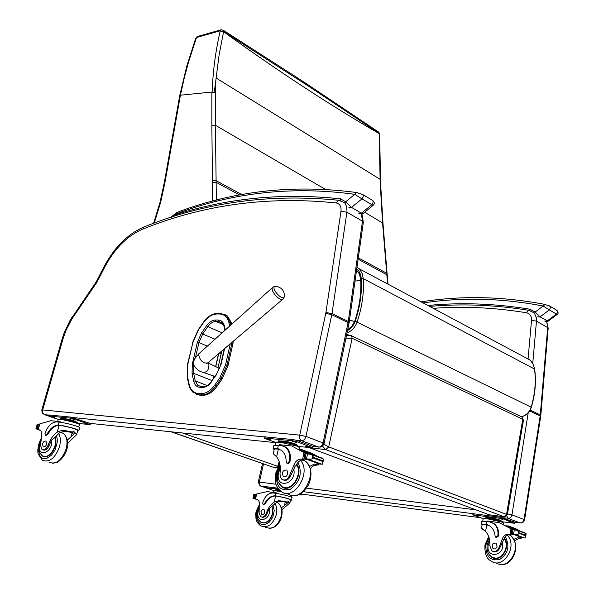 <?xml version="1.0" encoding="UTF-8"?>
<svg xmlns="http://www.w3.org/2000/svg" width="594" height="594" viewBox="0 0 594 594"><rect width="100%" height="100%" fill="white"/><g stroke="black" fill="none" stroke-linecap="round" stroke-linejoin="round"><path stroke-width="0.89" d="M196.443 37.771L195.745 38.172L196.532 37.511L188.588 61.865L184.17 78.371L180.442 95.196L179.685 95.805L164.523 181.46L165.251 180.977L180.42 95.196L211.865 92.04L214.204 92.842L219.149 54.648L223.634 31.556L220.218 30.955C215.629 50.676 212.927 71.035 212.125 92.033M308.902 85.365L309.571 86.835L379.143 133.383L380.19 182.937L382.551 222.683L386.687 273.233L387.11 273.73L382.967 223.196L364.649 212.251M222.802 29.945L223.634 31.556L309.571 86.835M382.974 223.255L380.606 183.472L380.19 182.937M379.618 133.977L378.571 132.046M221.324 29.737L220.263 30.784L196.532 37.511L197.594 36.457M296.978 77.539L223.225 30.205L220.909 29.849L197.201 36.568L195.805 38.075M211.865 92.04L211.843 125.193L215.37 125.237L325.326 189.33M380.063 179.291L216.364 78.178M220.218 30.955L223.596 31.72C277.584 70.835 329.432 104.796 379.135 133.598M278.096 466.795L277.658 466.29L275.364 467.975L277.398 467.627L278.051 466.884M355.019 281.051L360.729 280.539M322.512 446.161L325.809 449.643L328.72 446.903L323.893 444.193M345.901 338.29L352.138 338.261L351.551 335.773L350.653 335.365M350.326 335.276L348.47 335.209L346.339 336.197M309.526 447.638L325.809 449.643L503.957 516.706L504.737 516.75L507.395 514.463M521.257 416.661L522.074 417.047L522.765 419.275L506.541 514.389L328.72 446.903L352.138 338.261L522.765 419.275L523.433 420.374L507.402 514.411L506.541 514.389L503.957 516.706L489.092 514.775L310.12 447.995M489.092 514.775L489.939 514.879M230.286 343.785L225.557 364.813L226.982 365.11L231.957 342.968L231.445 342.805L231.957 342.961L232.113 342.233M200.067 395.218L202.532 395.322L201.485 394.921L199.027 394.824L200.067 395.218L196.525 394.394M225.557 364.813L219.862 377.754L214.664 385.224C210.573 390.83 206.021 393.636 201.017 393.651L201.485 394.921C206.757 394.913 211.546 391.958 215.86 386.055L221.057 378.586L226.982 365.11L228.014 365.533L232.974 343.406L231.957 342.968M233.405 341.134L232.974 343.406M214.664 385.224L216.899 386.464L222.097 379.002L219.862 377.754M231.69 324.242L231.326 322.742L228.905 322.512L229.744 325.995M216.899 386.464C212.593 392.359 207.796 395.314 202.532 395.322M224.51 314.293L227.539 316.067L231.326 322.742M228.014 365.533L222.097 379.002M284.533 295.819L284.533 295.99C284.051 302.888 269.854 288.149 275.171 286.271L277.376 286.538M219.416 368.659L217.864 367.649M204.017 372.653L214.894 376.403M219.394 353.029L221.161 353.772L222.008 350.809M221.161 353.772L218.005 367.716M41.818 409.919L42.152 412.875L44.543 414.664L42.768 412.875L42.694 409.86L41.818 409.919L62.058 339.204M42.694 409.86L62.957 339.04L66.157 330.004L72.06 318.688L96.948 282.254L96.391 281.578M72.06 318.688L71.674 317.768M262.511 463.632L258.271 482.031L260.024 485.833L260.751 486.107L259.548 484.942L259.229 482.84L263.498 463.973M67.412 440.072L73.604 434.422L71.109 432.566C67.025 431.006 63.113 431.125 59.378 432.929L54.269 438.12L51.648 439.961L49.146 445.433L48.114 445.106C50.163 439.426 53.185 435.127 57.173 432.217C60.291 430.383 63.966 430.071 68.199 431.274L73.478 431.11L76.077 433.835L68.199 431.274M76.077 433.835L76.604 434.674L67.701 443.243M78.868 430.628L79.648 427.814C80.643 426.886 65.674 422.728 59.103 422.119L56.772 421.874C51.581 422.111 47.646 426.054 44.981 433.687L45.263 435.32L46.889 434.4C50.067 428.423 53.868 425.289 58.286 425.014L59.103 422.119M45.641 435.439L47.72 434.667C50.898 428.69 54.7 425.564 59.118 425.282L58.286 425.014M58.903 425.059C65.823 425.853 79.804 429.781 78.861 430.657L77.651 430.888M40.177 430.323L37.957 429.462L39.857 423.841L50.794 420.708L60.128 421.688L59.979 422.223M37.971 429.417L35.93 428.734L37.519 428.326L38.432 424.495L39.301 424.769M37.177 424.584L37.749 424.599L37.177 424.584L36.071 428.452M35.922 428.764L40.667 430.502M38.432 424.495L37.741 424.606L36.68 428.445M59.734 425.326C69.327 426.989 75.341 428.682 77.777 430.405L76.619 434.6M60.172 419.164L60.395 418.391L66.261 418.993L75.111 421.257L78.007 422.898L77.881 423.351M66.261 418.993L66.045 419.772M75.111 421.257L74.896 422.037M59.972 419.468L60.031 419.275C60.083 417.99 78.92 422.49 77.955 423.559L77.911 423.722M48.114 445.106C46.391 449.012 44.342 450.475 41.966 449.48L40.607 445.715L41.832 432.729L40.711 430.546L38.142 429.677M58.19 419.691L58.197 419.661C58.257 418.146 80.502 423.463 79.351 424.71L78.712 427.034M58.576 419.483L49.399 416.446L48.493 416L48.782 414.976L70.426 417.062L90.503 423.537L90.221 424.554L89.568 424.599L77.896 423.374M48.745 415.095L44.543 414.664L48.5 415.971L70.129 418.109L73.805 418.941L90.221 424.569M84.296 423.084L88.239 424.034L84.296 423.084M70.664 418.532L74.651 419.498L70.664 418.532M50.898 416.513L54.841 417.471L50.898 416.513M44.468 456.437L45.055 456.89M55.227 436.872L56.029 441.075L55.346 446.035C51.997 454.714 47.706 458.056 42.464 456.058L41.031 454.544M49.146 445.433C47.498 449.227 45.493 450.712 43.139 449.888M45.76 456.853L45.092 456.467M42.568 443.866L43.124 447.022C46.191 446.584 47.156 444.646 46.013 441.208C44.617 440.666 43.466 441.557 42.568 443.866M274.317 449.042L273.24 453.727L274.057 454.202M273.24 453.727L276.611 456.831C279.811 461.063 280.947 466.55 280.026 473.314L280.212 476.774L281.786 479.254C284.504 480.843 286.984 479.826 289.241 476.21L290.251 476.559C288.29 479.833 286.004 480.977 283.405 479.989M274.168 449.673L273.099 448.7L276.878 448.433L281.615 450.423C284.578 452.962 286.108 456.749 286.219 461.79L286.739 463.068L287.496 463.298L289.115 461.545C290.303 455.256 289.144 450.497 285.632 447.275L281.459 445.522L273.834 445.485M279.232 445.292L279.373 444.683L291.825 445.99L305.331 453.385M307.001 453.883L299.873 449.049L307.336 453.905M317.471 456.407L312.927 453.823M311.969 453.385L308.123 451.96M304.425 451.678L304.343 451.128L303.838 451.284L304.425 451.678L310.877 454.054M303.207 450.876L303.111 450.363L302.613 450.512L303.957 451.15M301.982 450.141L301.878 449.651L301.381 449.799L302.702 450.408M289.241 476.21L293.666 465.696C295.114 461.553 297.475 459.37 300.75 459.14L302.65 459.281L304.655 458.583M302.65 459.281L304.811 460.06L306.088 459.103M306.021 453.705L305.019 458.264L304.031 458.36L304.826 453.816L305.39 453.415L311.286 454.507L312.689 455.724L313.394 457.373L322.691 460.781L323.515 459.014M308.791 459.466L322.215 464.352L322.691 460.781M313.394 457.373L311.947 459.125L307.625 459.043L305.012 458.301M274.331 448.975L279.373 449.071M283.739 446.116L286.449 447.579C289.954 450.794 291.112 455.546 289.931 461.835L288.929 463.357L287.392 463.298M306.719 453.482L304.663 452.725L306.712 453.474M304.811 460.06L302.918 459.927C299.963 460.068 297.705 461.946 296.139 465.562L295.188 466.231L290.251 476.559M284.036 480.041L284.504 480.346L284.036 480.041M278.4 441.684L278.601 440.793L286.323 441.587L295.99 444.134L297.809 445.953M295.99 444.134L295.79 445.025L298.203 446.554M286.323 441.587L286.122 442.478M277.851 441.988L277.866 441.929C281.133 441.335 287.11 442.367 295.79 445.025M311.197 454.455L310.684 454.21M322.097 458.486L321.963 458.063M314.204 454.766L313.914 454.351M315.414 455.65L315.147 455.115M304.945 458.271L320.322 464.226L304.291 458.405M309.526 466.461L314.36 464.063L318.362 464.968L314.078 465.354L311.843 467.01L310.41 468.978M318.362 464.968L318.926 463.766M316.253 464.204L317.523 463.261M264.293 436.835L264.026 438.001L264.753 438.431L275.809 442.5L279.937 442.196L296.993 446.072L299.851 447.787L299.532 449.22M264.026 438.001L292.701 440.763L296.881 441.713L312.756 447.817L298.225 446.458M270.589 439.642L266.171 438.587L270.589 439.642L270.671 439.27M296.621 442.307L292.151 441.245L296.621 442.307L296.71 441.921M309.905 447.267L305.479 446.22L309.905 447.267L309.986 446.888M264.293 436.813L292.968 439.56L297.149 440.51L312.34 446.213L313.016 446.629L312.763 447.802M285.046 488.097L283.902 487.362M279.225 483.761L281.549 486.575C290.459 494.564 304.447 473.99 296.8 464.152M286.308 488.171L285.098 487.622M287.771 473.596L286.887 470.032C282.885 469.958 281.675 472.119 283.256 476.514C285.231 477.442 286.739 476.47 287.771 473.596M281.445 507.885L287.244 503.274L285.721 502.182L282.447 501.47L277.116 501.937L269.186 508.59L267.166 513.32L266.409 513.082C267.968 508.145 270.574 504.469 274.235 502.041L278.786 500.705L283.813 501.277L287.904 500.987L289.62 503.163L283.813 501.277M289.62 503.163L281.898 509.749M291.491 500.074L292.04 497.616C289.931 496.228 284.444 494.78 275.557 493.272L273.262 492.961C268.213 492.975 264.686 496.302 262.674 502.955L263.083 504.403L264.59 503.653C267.233 498.492 270.701 495.871 274.992 495.797L275.557 493.272M263.454 504.529L265.206 503.853C267.842 498.693 271.31 496.072 275.601 495.99L274.992 495.797M275.586 495.856C284.34 497.408 289.634 498.826 291.483 500.111L290.488 500.267M257.692 499.695L255.212 498.774L256.675 493.978L267.122 491.632L276.307 492.857L276.195 493.362M255.205 498.826L253.059 498.136L254.789 497.869L255.383 494.52L256.133 494.757M254.076 494.52L254.715 494.587L254.076 494.52L253.296 497.906M253.059 498.136L257.989 499.903M276.195 496.057C284.125 497.468 288.914 498.752 290.563 499.903L289.783 503.437M255.383 494.52L254.707 494.587L253.935 497.935M275.594 490.444L275.742 489.768L279.833 490.302M275.185 490.592L280.769 491.09M254.871 494.572L255.323 494.49M266.409 513.082C265.028 516.468 263.142 517.678 260.744 516.713L259.125 513.342L259.303 501.915L258.041 499.94L255.457 499.079M273.656 490.963L273.663 490.934C274.25 490.577 276.997 490.896 281.905 491.884M274.428 490.778L264.82 487.511L278.838 489.263M299.361 494.275L301.321 495.017L298.307 494.713M299.168 494.364L299.725 494.602L298.752 494.542M266.936 487.934L270.248 488.706L266.936 487.934M300.505 493.688L301.522 494.119L301.329 495.01M264.82 487.511L265.028 486.62L265.756 486.62L278.044 488.223M262.362 522.586L263.149 523.076M271.985 506.051L272.683 513.907C270.092 521.435 266.164 524.227 260.892 522.282L258.865 520.129M267.166 513.32C265.904 516.52 264.107 517.782 261.776 517.099M264.063 523.106L263.172 522.727M260.907 511.79L261.694 514.597C264.657 514.315 265.444 512.637 264.063 509.563L262.214 509.711L260.907 511.79M482.172 524.487L481.482 528.408L482.855 528.979M481.482 528.408L485.595 531.4C488.862 535.157 490.28 539.931 489.842 545.723L491.862 550.89C494.498 552.346 496.747 551.551 498.626 548.522L499.339 548.767C497.757 551.455 495.738 552.383 493.28 551.544M482.09 524.933L481.14 524.22L485.521 524.227L490.087 526.113C493.013 528.408 494.691 531.727 495.106 536.078L495.671 537.199L497.794 535.966C498.514 530.583 497.126 526.447 493.644 523.544L489.627 521.881L481.623 521.465M487.318 521.569L487.414 521.005L499.146 522.572L512.132 529.425M513.313 529.826L506.311 525.296L513.751 529.893M519.795 530.991L518.324 530.115M518.198 530.041L517.188 529.484M516.639 529.202L516.015 528.898M514.486 528.2L510.81 526.841M510.662 527.687L510.55 527.22L510.09 527.331L510.662 527.687L516.817 529.959M509.481 526.96L509.355 526.514L508.902 526.626L510.194 527.227M508.286 526.284L508.984 526.536M498.626 548.522L502.101 539.619C503.192 536.1 505.256 534.303 508.301 534.214L510.075 534.392L511.716 533.798M510.075 534.392L511.597 534.949L512.726 534.169M512.919 529.729L512.258 533.62L511.352 533.664L511.805 529.781L512.31 529.462L517.404 530.427L519.156 532.825L525.697 535.224L525.801 533.523M515.54 534.674L524.821 538.045L525.534 537.347L525.697 535.224M519.156 532.825L518.087 534.348L514.553 534.31L512.258 533.62M482.18 524.435L487.793 524.829M491.698 522.43L494.223 523.752C497.705 526.655 499.086 530.791 498.366 536.167L496.272 537.414M512.964 529.343L511.523 528.816L512.964 529.343M511.597 534.949L509.823 534.763C507.076 534.793 505.086 536.33 503.853 539.389L499.339 548.767M485.781 518.183L485.914 517.419L493.198 518.376L500.942 520.381L501.321 521.346M500.942 520.381L500.809 521.146L502.145 522.141M493.198 518.376L493.065 519.149M484.853 518.421L484.86 518.376C488.112 518.065 493.428 518.985 500.809 521.146M517.24 530.331L516.654 530.086M524.799 533.152L524.651 532.781M517.233 529.685L516.936 529.313M518.414 530.479L518.124 530.011M512.191 533.627L522.876 537.815L511.59 533.716M513.758 539.345L517.886 537.681L521.138 538.402L519.379 538.223L514.486 540.792M521.138 538.402L521.77 537.451M519.653 537.86L520.775 537.087M483.16 518.866L487.785 518.881L501.997 522.089L503.608 523.054L503.422 524.108M483.249 518.74L472.839 514.82L500.066 518.25L503.549 519.037L514.664 523.292L502.071 521.755M478.222 516.104L474.554 515.265L478.274 515.807M502.769 519.327L499.057 518.48L502.821 519.022M512.154 522.831L508.479 522L512.206 522.534M303.341 491.669L500.245 517.226L514.456 522.037L514.664 523.277M494.349 558.271L492.983 557.462M488.053 552.687L491.305 556.912C500 563.973 511.738 547.2 504.306 538.327M495.945 558.442L494.386 557.885M497.104 546.22L496.049 543.131C492.315 542.931 491.32 544.75 493.065 548.589C494.973 549.45 496.317 548.663 497.104 546.22M340.444 200.534L340.399 198.827L339.894 200.423M172.572 216.847L174.161 215.162L171.829 216.513M177.027 212.57L176.262 212.778L175.861 214.04L176.663 213.684C233.234 192.352 292.597 185.9 354.744 194.32L356.489 192.515L357.276 192.627M373.062 205.405L363.209 213.424L361.434 213.164L351.529 207.41L345.715 201.737L354.744 194.32L361.969 198.879L363.342 196.324L363.157 195.07L362.192 194.208M348.901 207.596L351.529 207.41L361.969 198.879L373.099 205.376C374.769 203.839 374.628 202.205 372.668 200.468L372.007 200.067M175.861 214.04L174.161 215.162C226.893 198.121 282.306 192.679 340.399 198.827L345.715 201.737L345.76 205.034M530.004 310.588L529.959 309.214L529.521 310.454M423.143 302.947C461.932 297.104 501.937 298.129 543.168 306.014L545.069 304.432M557.098 314.478L548.195 321.146L540.05 316.877L535.142 312.073L543.168 306.014L549.331 309.897L550.467 307.722L550.215 306.601L549.264 305.791M537.6 316.892L540.05 316.877L549.331 309.897L557.12 314.456C558.479 313.699 558.419 312.34 556.957 310.387M427.858 305.464C460.922 302.279 494.958 303.527 529.959 309.214L535.142 312.073L534.481 313.558M297.661 79.024L297.319 77.762L309.229 85.581L378.853 132.232L379.64 133.865L379.143 133.598M380.479 179.841L380.071 179.291M358.308 257.833L386.687 273.233L387.243 275.215L387.11 273.73M358.123 259.184L386.82 274.725L387.659 283.991M379.64 134.103L380.606 183.457M179.715 95.693L186.702 66.409L195.723 38.239M216.364 200.141L215.37 125.237L215.704 82.67M164.523 181.46L164.39 182.195L165.251 180.977M154.269 223.069L160.677 202.22L165.132 181.697M239.597 194.995L216.097 182.276L212.481 182.269L212.719 201.084M241.788 194.594L216.06 180.635L212.452 180.591L212.481 182.269M211.843 125.193L212.452 180.591M279.202 461.657L277.658 466.29L182.44 432.974M171.495 431.838L275.364 467.975L170.953 431.779M357.291 270.923L356.749 270.819M354.588 321.569L349.517 319.936M353.066 294.884L351.537 305.672M220.975 364.694L216.595 373.945L220.975 364.694L224.606 348.604M216.617 373.908L211.412 381.422L216.773 374.265M211.442 381.385L211.412 381.422C208.821 384.927 206.059 386.649 203.118 386.583L202.465 387.414C205.821 387.385 208.858 385.499 211.59 381.749M203.482 386.59L200.661 386.494L200.007 387.318L202.465 387.414M225.334 329.96L224.324 325.727L223.99 326.388L224.926 330.323M200.906 386.501L197.75 385.283L195.278 380.895L193.696 381.162C194.639 384.994 196.74 387.05 200.007 387.318M224.324 325.727C223.314 322.03 221.176 320.121 217.924 319.995L218.429 321.406L222.045 322.728L223.968 326.292M207.113 385.521L195.278 380.895L193.637 373.307L192.062 373.567L193.696 381.162M217.924 319.995L215.488 320.003L215.993 321.413L218.429 321.406L222.49 323.195M211.999 380.576L193.637 373.307L193.844 364.441M193.83 364.367L192.308 364.055L192.062 373.567M215.488 320.003C212.184 320.159 209.199 322.067 206.549 325.735L207.841 326.633C210.261 323.292 212.979 321.547 215.993 321.413L223.418 324.68M195.523 357.254L198.938 342.56L197.394 342.233L192.308 364.055M206.549 325.735L201.433 333.13L202.725 334.021L207.841 326.633L222.141 332.833M207.38 346.102L198.938 342.56L202.725 334.021L214.991 339.256M201.433 333.13L197.394 342.233M201.017 393.651L198.559 393.547C193.674 393.124 190.533 390.035 189.144 384.296L187.526 376.7L187.875 363.936L192.939 342.344L198.47 329.885L203.534 322.564C207.492 317.092 211.939 314.233 216.877 313.988L219.312 313.974C224.183 314.137 227.376 316.981 228.905 322.512M218.525 353.764L215.615 366.58M213.743 375.905L213.692 378.133M189.144 384.296L188.847 384.838L189.939 388.172L192.501 391.914L199.027 394.824L198.559 393.547M187.526 376.7L187.236 377.249L188.833 384.764M192.939 342.344L187.585 363.996L187.221 377.168M216.877 313.988L217.775 313.328M230.947 324.911L230.316 322.29L226.529 315.614L220.203 313.305L217.404 313.305C212.14 313.632 207.462 316.632 203.386 322.304L198.322 329.625L192.642 342.419M219.312 313.974L219.839 313.29L227.539 316.067M282.729 299.279L207.811 362.86C203.282 363.758 200.2 361.004 198.574 354.588L199.48 353.2M207.848 362.83L208.91 364.464C208.917 370.24 206.801 372.809 202.554 372.163C199.45 371.584 196.755 369.587 194.461 366.164C193.406 364.968 193.392 362.615 194.424 359.103L198.916 353.712L272.564 287.503C269.81 291.038 281.118 302.777 283.375 298.737L284.533 295.99C284.155 290.169 281.036 286.932 275.178 286.271L273.277 286.909M361.249 213.298L362.511 221.191L363.35 222.245L361.954 214.055M96.948 282.254L105.16 266.298C115.236 247.854 127.844 235.432 142.983 229.032C203.623 204.603 268.028 195.916 336.189 202.948C339.82 203.712 341.416 206.467 340.986 211.212L346.896 212.221L362.511 221.191L348.27 321.48L349.168 322.379L348.982 323.433M340.986 211.212L325.913 312.548L332.009 313.558L348.27 321.48L348.069 322.631L348.975 323.478L323.96 443.993L322.579 446.101L320.701 447.067L312.993 446.54M325.913 312.548L325.764 313.372L331.801 314.723L348.069 322.631L323.091 442.953L324.072 443.584M325.764 313.372L299.755 435.075L305.984 436.434L323.091 442.953C322.304 445.678 320.849 447.074 318.703 447.134L301.552 440.681C303.705 440.607 305.182 439.196 305.984 436.434L332.009 313.558L346.993 211.479L346.651 206.623L345.047 203.319M275.764 442.671L90.392 423.411M105.16 266.298L104.499 265.83L96.377 281.615L69.906 320.701L64.174 332.833L62.066 339.189L62.957 339.04M142.983 229.032L143.948 226.975C128.037 233.813 114.887 246.77 104.499 265.83M336.189 202.948L338.662 200.275L339.879 200.416M299.755 435.075L299.829 438.61L301.552 440.681L295.819 440.102M72.824 417.53L264.278 436.909M299.703 435.127L42.709 409.919M546.517 321.354L548.18 328.192L546.658 321.302M532.751 363.387L536.471 321.146L547.69 327.591L540.295 414.968L540.807 415.481L548.18 328.192M530.182 410.046L540.295 414.968L540.176 415.971L540.689 416.446L540.807 415.481M529.692 410.877L540.176 415.971L524.034 519.498L524.502 520.233L523.574 521.888L521.584 522.95L514.835 522.252M502.71 517.701L509.199 518.324L510.87 517.255L511.969 514.901L524.034 519.498L523.217 521.495L521.658 522.757L520.196 522.965L508.093 518.406L506.689 515.882M480.457 517.708L301.5 494.067M531.519 320.322L536.471 321.146L536.285 317.619L534.786 313.974L533.568 312.541L528.556 310.283L526.499 312.771C529.959 313.639 531.637 316.157 531.519 320.322L528.059 358.999M258.271 482.031L259.34 482.038M264.835 487.459L260.751 486.107L265.013 486.664M475.98 509.882L306.534 488.142M276.106 484.236L259.363 482.083M528.185 412.882L511.969 514.901L507.499 513.869M522.386 416.446L522.267 417.188M529.239 310.395L528.556 310.283C494.668 304.826 461.694 303.534 429.625 306.415M433.226 308.331C463.528 306.066 494.616 307.543 526.499 312.771M47.72 434.667L46.889 434.4M72.141 432.937L71.102 436.694M39.286 424.807L38.484 424.539M37.682 424.606L37.162 424.443L35.93 428.734M39.197 425.118L38.506 424.888M38.216 428.549L37.519 428.326M39.969 430.049L39.471 429.893M39.857 423.841L38.187 429.685M38.09 428.987L37.17 428.697L38.09 428.994M59.118 425.282L57.173 432.217M70.129 418.109L70.426 417.062M73.805 418.941L74.094 417.894M76.195 421.874C74.153 420.611 70.122 419.505 64.1 418.547L62.459 418.607M86.947 423.968L87.058 423.559M73.359 419.431L73.478 419.022M53.594 417.411L53.705 417.01M49.094 415.971L49.384 414.939M89.36 424.131L89.642 423.099M56.371 435.558L57.217 438.907L57.262 442.025L55.301 449.524L51.552 455.19L46.881 458.36L44.565 458.724L42.456 458.241L40.696 456.942L39.382 454.9L38.387 449.183L38.766 445.864L41.149 439.308M60.573 432.246L63.313 433.345C66.936 436.449 67.879 441.639 66.134 448.93C61.724 460.447 56.022 464.879 49.02 462.229M58.68 433.449C60.61 436.932 60.863 441.401 59.452 446.837C55.004 458.405 49.287 462.86 42.293 460.209L38.254 454.083C37.934 454.061 36.59 446.733 41.394 437.941M51.648 439.961C53.594 453.088 35.878 458.791 40.065 443.77L40.83 441.669M54.893 437.288C58.598 445.389 48.322 460.536 42.434 455.657C39.033 453.103 38.046 449.146 39.471 443.777L41.045 439.976M277.613 448.537L278.371 445.196M304.121 452.331L302.584 459.273M323.336 459.637L322.609 463.016M313.246 458.048L322.542 461.449M312.689 455.724L311.947 459.125M276.878 448.433L277.695 448.73M289.115 461.545L289.931 461.835M305.39 453.415L306.459 453.809M307.551 453.92L306.534 458.538M293.666 465.696L295.188 466.231M300.75 459.14L302.918 459.927M314.36 464.063L316.476 464.827M278.43 448.834L276.611 456.831M295.344 443.963C289.686 441.921 284.816 440.941 280.724 441.008M269.498 439.53L269.624 438.973M295.5 442.188L295.626 441.617M308.783 447.156L308.91 446.584M312.08 447.401L312.34 446.213M296.881 441.713L297.149 440.51M292.701 440.763L292.968 439.56M264.998 437.941L265.273 436.761M280.056 465.117L276.611 472.958C275.512 486.182 280.116 491.602 290.414 489.218C300.074 481.905 302.606 472.965 298.017 462.399M279.848 463.981L275.809 472.965C275.2 480.16 275.438 484.303 276.522 485.38C276.826 486.776 278.296 488.721 280.917 491.201C293.288 502.197 312.058 472.757 300.542 460.439M283.338 487.177L283.524 487.696M287.526 493.391C300.972 505.108 319.713 471.539 305.502 461.263L303.408 459.942M293.763 468.911C297.267 484.437 274.718 489.924 278.579 472.713L280.353 468.332M296.525 464.671C303.556 474.406 290.058 493.763 281.563 486.13C277.413 481.237 277.071 482.952 277.569 472.727L280.249 466.617M265.206 503.853L264.59 503.653M285.239 502.041L284.504 505.346M256.133 494.787L255.427 494.564M254.648 494.594L253.935 494.356M256.066 495.062L255.479 494.876M255.375 498.062L254.789 497.869M257.269 499.48L256.779 499.316M256.675 493.978L255.502 499.086M275.601 495.99L274.235 502.041M279.551 490.035L277.198 489.953M265.548 487.518L265.756 486.62M300.809 494.757L301.002 493.852M272.995 504.915L274.242 510.543L272.846 517.122L269.386 522.126L264.813 524.591L262.496 524.628L260.38 523.856L258.605 522.312L257.291 520.129L256.534 517.441L256.831 511.345L259.407 505.665M276.871 502.034L277.324 502.309C281.088 505.182 282.402 509.801 281.252 516.171C277.836 526.165 272.616 529.878 265.592 527.294M274.866 503.252C276.759 506.37 277.25 510.164 276.329 514.627C272.891 524.665 267.664 528.385 260.632 525.801C257.588 523.336 256.014 520.73 255.91 517.99C256.222 514.359 253.853 514.835 259.578 504.38M269.186 508.59C272.097 520.233 255.257 524.628 258.167 511.523L259.058 509.043M271.718 506.385C275.72 513.758 266.929 526.388 260.885 521.94C257.789 520.418 256.638 516.936 257.44 511.486L259.192 507.306M486.219 524.346L486.716 521.495M511.018 528.46L510.016 534.385M526.061 534.199L525.586 537.08M519.059 533.397L525.601 535.795M518.569 531.444L518.087 534.348M485.521 524.227L486.1 524.443M497.794 535.966L498.366 536.167M512.31 529.462L513.32 529.833M514.278 529.937L513.61 533.88M502.101 539.619L503.17 539.998M508.301 534.214L509.823 534.763M517.886 537.681L519.379 538.223M486.798 524.554L485.595 531.4M500.163 520.173C495.648 518.54 491.327 517.678 487.184 517.589M477.19 515.963L477.264 515.562M501.715 519.186L501.781 518.777M511.107 522.698L511.174 522.289M514.285 523.054L514.456 522.037M503.549 519.037L503.719 518.013M500.066 518.25L500.245 517.226M473.938 514.827L474.116 513.81M489.085 537.689L485.833 545.025C485.625 556.318 490.221 561.144 499.636 559.518C508.182 553.697 510.075 546.138 505.316 536.835M488.714 536.59L484.927 544.988C484.607 553.311 486.501 558.56 490.614 560.743C502.613 570.411 518.272 546.562 507.335 535.261M495.923 562.726C509.333 571.933 523.537 544.208 510.068 535.194L509.437 534.756M502.13 542.3C506.37 555.761 485.677 559.756 488.194 545.069L489.783 541.023M504.098 538.758C510.996 547.49 499.643 563.298 491.342 556.548C488.105 554.596 486.679 550.749 487.058 545.025L489.508 539.337M176.663 213.684L177.821 212.095M358.813 213.335L361.434 213.164L371.814 204.707L372.906 203.23L373.158 201.514L372.668 200.46L362.837 194.594L356.489 192.515C293.896 184.192 234.177 190.778 177.331 212.273L172.037 216.268M544.72 321.02L547.171 321.005L556.637 313.884L557.521 311.627L556.311 310.001M524.992 357.358L530.063 360.068L531.481 361.583L533.315 364.649L534.682 369.245M347.022 332.907C351.693 331.14 355.071 327.472 357.157 321.903C362.132 307.009 364.159 292.567 363.231 278.586L534.503 369.015C536.137 381.474 535.016 394.193 531.14 407.172L531.326 407.306C535.194 394.357 536.308 381.66 534.682 369.201L533.13 364.092L530.063 360.068L359.08 268.726L356.994 267.144M347.512 330.539C351.069 328.653 353.638 325.549 355.212 321.228L531.14 407.172C529.313 412.392 526.061 415.562 521.376 416.684M346.762 334.14L348.856 335.135M361.234 278.579C362.132 292.352 360.135 306.563 355.227 321.228C360.135 306.511 362.125 292.255 361.204 278.452C360.781 273.76 358.991 270.344 355.836 268.198C359.036 270.344 360.833 273.812 361.234 278.579L363.231 278.586L362.243 273.73L360.053 269.78L356.987 267.181M347.505 330.561C351.076 328.675 353.645 325.564 355.227 321.228L354.715 321.191M361.204 278.452L360.64 279.024C361.546 292.604 359.57 306.653 354.722 321.176L351.878 326.306L347.683 329.707M356.548 270.292L359.34 273.849L360.64 278.987M388.06 284.207L387.243 275.215M164.39 182.195L159.957 202.591L153.571 223.322M279.507 462.629L278.222 466.498M346.554 335.135L351.551 335.781M523.448 420.255L522.074 417.047L351.551 335.773M220.619 364.768L224.198 348.953M200.817 386.471L197.75 385.283L200.661 386.494L203.118 386.583M215.771 366.654L218.741 353.586M213.833 377.933L213.899 375.957M207.202 363.372L206.512 363.565M207.803 362.875L219.03 368.206M363.35 222.245L349.168 322.356M344.438 202.628L338.662 200.275C269.869 193.399 204.967 202.302 143.948 226.975M540.689 416.446L524.591 519.832M37.147 424.495L37.533 424.621M43.303 449.888L44.194 450.163M58.197 419.661L57.692 421.436M44.944 456.808L42.464 456.058M52.732 463.327L56.868 462.444C56.23 463.424 64.501 458.293 66.855 449.25C69.015 443.176 67.835 437.875 63.313 433.345L60.306 432.38M273.856 445.411L273.099 448.7M307.811 453.927L307.001 453.63M322.527 463.996L323.596 459.065M286.449 447.579L285.632 447.275M322.134 458.123L311.174 454.083M314.078 454.41L303.111 450.363M315.31 455.175L304.343 451.128M312.845 453.705L301.878 449.651M323.604 459.043L311.286 454.507M318.941 464.449L319.082 463.825M320.062 464.181L304.202 458.42M275.831 442.411L275.23 445.04M281.549 486.575L283.576 487.258M301.975 459.986L305.502 461.263C311.642 467.218 312.622 475.133 308.427 485.001C303.601 492.56 298.856 496.057 294.178 495.493M252.91 498.314L253.824 494.349M253.965 494.423L254.499 494.594M255.242 494.386L256.155 494.683M273.663 490.934L273.322 492.456M291.587 495.292L291.209 497.015M262.726 522.831L260.892 522.282M269.372 528.393C275.453 527.895 279.559 523.886 281.682 516.364C282.893 510.068 281.437 505.383 277.324 502.309L276.707 502.108M481.637 521.406L481.14 524.22M514.493 529.945L513.194 529.462M494.223 523.752L493.644 523.544M524.814 532.84L517.099 529.996M517.092 529.373L509.355 526.514M518.28 530.071L510.55 527.22M515.896 528.719L508.16 525.861M526.069 533.62L517.404 530.427M521.77 537.845L521.829 537.473M522.638 537.763L511.508 533.724M483.167 518.814L482.759 521.161M473.017 513.803L472.839 514.82M491.305 556.912L493.02 557.491M508.947 534.786L510.068 535.194C522.43 545.7 511.835 566.193 501.774 564.3M172.037 216.275L171.391 217.218M359.674 213.758L362.927 213.64M421.101 301.856C460.951 295.478 502.123 296.302 544.616 304.343L549.888 306.17L556.949 310.38M545.589 321.443L547.995 321.287M521.495 416.721C526.232 415.629 529.514 412.496 531.326 407.306"/></g></svg>
